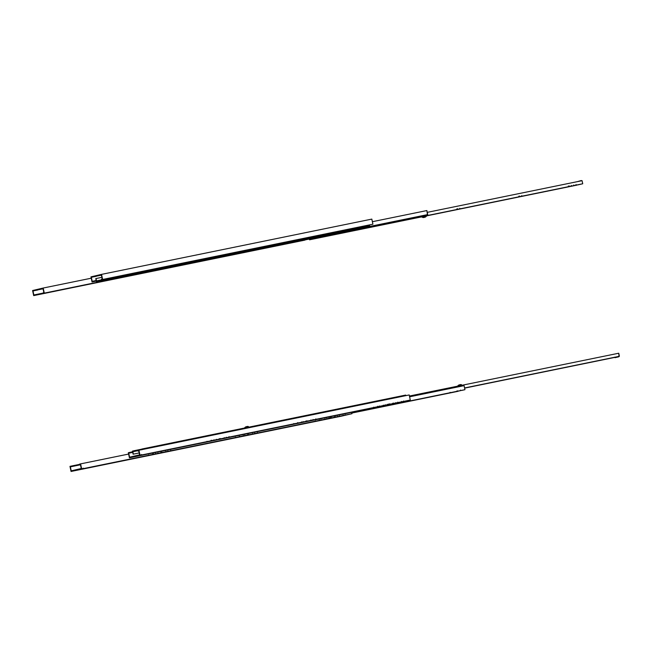 <?xml version="1.0" encoding="UTF-8"?>
<svg xmlns="http://www.w3.org/2000/svg" width="652" height="652" viewBox="0 0 652 652"><rect width="100%" height="100%" fill="white"/><g stroke="black" fill="none" stroke-linecap="round" stroke-linejoin="round"><path stroke-width="0.98" d="M94.597 276.652L96.309 276.277L94.597 276.652M101.484 279.17L101.598 279.716L372.911 224.198L102.633 279.472L101.549 274.378L371.827 219.105L372.911 224.198L371.827 219.105L101.549 274.378L102.633 279.472L101.598 279.716L101.484 279.17L102.234 278.999L101.484 279.17M93.065 281.721L92.951 281.175L96.186 280.515L92.201 281.354L91.345 277.344L101.386 274.989L102.234 278.999L101.386 274.989L91.345 277.344L92.201 281.354L92.951 281.175L93.065 281.721L96.309 281.053L93.065 281.721M96.309 281.085L92.038 281.957L96.309 281.085M101.419 275.152L100.489 275.372L101.419 275.152M101.076 275.103L100.954 274.565M97.572 275.926L101.353 275.136L97.604 275.926L101.353 275.136L97.572 275.926L97.458 275.388M90.954 276.864L92.038 281.957L90.954 276.864L101.549 274.378L90.954 276.864M36.243 290.303L37.955 289.928L36.243 290.303M43.13 292.829L43.252 293.367L209.7 259.333L43.252 293.367L209.626 259.317L44.279 293.131L43.195 288.037L91.239 278.208L43.195 288.037L44.279 293.131L43.252 293.367L43.13 292.829L43.88 292.65L43.13 292.829M212.552 258.746L313.53 238.094L212.552 258.746M34.711 295.372L34.597 294.826L43.187 293.074L33.847 295.006L32.999 290.996L43.032 288.64L43.88 292.65L43.032 288.64L32.999 290.996L33.847 295.006L34.597 294.826L34.711 295.372L304.997 240.099L34.711 295.372M304.957 239.936L33.684 295.609L304.957 239.936M212.609 258.705L314.557 237.858L212.609 258.705M43.065 288.803L42.136 289.023L43.065 288.803M42.722 288.755L42.6 288.217M39.218 289.578L42.999 288.795L39.25 289.578L42.999 288.795L39.218 289.578L39.104 289.04M32.6 290.523L33.684 295.609L32.6 290.523L43.195 288.037L32.6 290.523M314.394 237.092L314.557 237.858L314.394 237.092M309.358 239.023L212.356 258.868L309.358 239.031M209.879 259.366L191.199 263.196L209.879 259.366M427.435 214.655L426.864 210.555L372.382 221.696L426.864 210.555L427.72 214.589L314.533 237.735L427.435 214.655M356.758 228.355L358.339 228.013L356.758 228.355M361.355 227.418L363.074 227.043L361.355 227.418M307.198 238.493L308.771 238.151L307.198 238.493M245.242 251.167L246.815 250.816L245.242 251.167M213.334 257.662L214.361 257.442L213.334 257.662M204.035 259.545L205.747 259.17L204.035 259.545M195.853 261.24L197.051 260.979L195.853 261.24M191.362 262.161L192.462 261.917L191.362 262.161M170.889 266.366L172.47 266.024L170.889 266.366M133.717 273.97L135.298 273.62L133.717 273.97M114.524 277.899L116.235 277.524L114.524 277.899M110.155 278.771L111.362 278.502L110.155 278.771M353.555 228.982L355.405 228.591L353.555 228.982M303.995 239.113L305.837 238.73L303.995 239.113M242.039 251.786L243.881 251.403L242.039 251.786M167.686 266.994L169.536 266.603L167.686 266.994M211.558 258.437L212.324 258.062A2.315 1.972 -103.2 0 1 211.558 258.437M211.623 259.129L210.686 259.349L211.623 259.129L209.08 258.559L210.506 259.08L209.577 259.3A3.007 2.567 76.8 0 0 210.686 259.349L211.623 259.129A3.007 2.567 -103.2 0 1 210.506 259.08L208.135 258.787L213.807 257.597L211.623 259.129M97.604 281.387L97.466 280.71L97.604 281.387L97.466 280.71L105.616 279.015L98.395 280.49L98.542 281.167L98.395 280.49L97.466 280.71L97.604 281.387L96.431 281.664L95.779 278.583L101.883 277.328L96.015 278.534L96.529 280.93L97.466 280.71L96.529 280.93L95.779 278.583L96.431 281.664A50.929 0.644 168 0 0 99.463 281.045L208.208 258.811L99.463 281.045A50.929 0.644 -12 0 1 96.431 281.664L97.604 281.387M368.885 225.788L364.908 226.725M109.601 278.078L109.699 278.787A50.929 0.644 168 0 0 106.537 279.431A50.929 0.644 -12 0 1 109.699 278.787L368.771 225.828A0.693 0.595 -103.2 0 1 368.771 225.828L369.635 225.625L369.488 224.932L369.635 225.625L109.748 278.771L109.601 278.078M106.154 278.812L105.6 278.942L106.154 278.812M105.746 279.618L106.537 279.431L106.39 278.738L106.537 279.431L105.779 279.61L105.632 278.934L105.746 279.618L105.632 278.934M210.311 258.306L211.484 258.453A2.315 1.972 -103.2 0 1 210.62 258.412L210.311 258.306M211.028 258.518L212.324 258.062L210.36 258.331L211.387 258.282A2.315 1.972 76.8 0 1 211.085 258.485M210.767 259.333L208.135 258.787L213.807 257.597L212.699 258.632A3.007 2.567 -103.2 0 1 211.761 259.105A3.007 2.567 -103.2 0 1 211.704 259.121L210.767 259.333A3.007 2.567 76.8 0 0 210.824 259.325A3.007 2.567 76.8 0 0 210.889 259.309M107.075 279.415L98.542 281.167L107.075 279.415M363.93 226.961L213.717 257.679L363.93 226.961M211.574 258.119L210.441 258.355L211.574 258.119M364.794 226.757L368.771 225.828L364.81 226.757A0.693 0.595 76.8 0 0 364.827 226.749M105.852 279.602L108.835 278.999L105.852 279.602M569.848 186.505L571.429 186.154L569.848 186.505M574.445 185.559L576.164 185.184L574.445 185.559M520.288 196.635L521.861 196.293L520.288 196.635M458.332 209.308L459.904 208.958L458.332 209.308M426.424 215.804L427.451 215.584L426.424 215.804M417.125 217.686L418.837 217.312L417.125 217.686M408.943 219.382L410.141 219.121L408.943 219.382M404.452 220.303L405.552 220.058L404.452 220.303M383.979 224.508L385.56 224.166L383.979 224.508M346.807 232.112L348.388 231.77L346.807 232.112M327.614 236.04L329.325 235.665L327.614 236.04M323.245 236.912L324.452 236.643L323.245 236.912M566.645 187.124L568.495 186.733L566.645 187.124M517.085 197.254L518.927 196.871L517.085 197.254M455.129 209.928L456.971 209.545L455.129 209.928M380.776 225.136L382.626 224.744L380.776 225.136M577.313 181.663L580.793 180.661L577.305 181.68M581.372 180.539L580.793 180.661L581.372 180.539M424.648 216.578L425.414 216.203A2.315 1.972 -103.2 0 1 424.648 216.578M424.713 217.279L423.776 217.491L424.713 217.279L422.17 216.7L423.596 217.222L422.667 217.442A3.007 2.567 76.8 0 0 423.776 217.491L424.713 217.279A3.007 2.567 -103.2 0 1 423.596 217.222L421.225 216.929L426.897 215.739L424.713 217.279M310.694 239.528L310.556 238.852L310.694 239.528L310.556 238.852L318.706 237.157L311.485 238.632L311.632 239.308L311.485 238.632L310.556 238.852L310.694 239.528L309.521 239.806L309.341 238.95L309.521 239.806A50.929 0.644 168 0 0 312.552 239.186L421.298 216.953L312.552 239.186A50.929 0.644 -12 0 1 309.521 239.806L310.694 239.528M309.578 238.901L310.556 238.852L309.578 238.901M581.975 183.929L577.998 184.866M427.247 212.356L582.073 180.685L582.725 183.766L581.861 183.97L582.725 183.766L582.073 180.685L427.247 212.356M322.658 236.081L322.789 236.929A50.929 0.644 168 0 0 319.627 237.572A50.929 0.644 -12 0 1 322.789 236.929L582.725 183.766L322.838 236.912L322.658 236.081M319.244 236.953L318.689 237.083L319.244 236.953M318.836 237.76L319.627 237.572L319.447 236.733L319.627 237.572L318.869 237.752L318.722 237.075L318.836 237.76L318.73 237.075M423.401 216.456L424.574 216.594A2.315 1.972 -103.2 0 1 423.71 216.554L423.401 216.456M424.118 216.66L425.414 216.203L423.45 216.472L424.476 216.423A2.315 1.972 76.8 0 1 424.175 216.627M423.857 217.483L421.225 216.929L426.897 215.739L425.789 216.774A3.007 2.567 -103.2 0 1 424.851 217.246A3.007 2.567 -103.2 0 1 424.794 217.263L423.857 217.483A3.007 2.567 76.8 0 0 423.914 217.466A3.007 2.567 76.8 0 0 423.979 217.45M320.165 237.556L311.632 239.308L320.165 237.556M577.02 185.103L426.807 215.82L577.02 185.103M424.664 216.26L423.531 216.497L424.664 216.26M581.894 183.962A0.693 0.595 -103.2 0 1 581.861 183.97L577.884 184.899A0.693 0.595 76.8 0 0 577.916 184.891L581.877 183.962M321.925 237.141L318.942 237.744L321.909 237.149L321.778 236.464M403.156 401.656L401.608 401.991L403.156 401.656M395.389 403.246L393.808 403.588L395.389 403.246M392.154 403.898L389.953 404.379L392.154 403.898M386.905 404.973L373.816 407.736L386.905 404.973M305.413 421.64L303.213 422.121L305.413 421.64M218.665 439.375L216.472 439.864L218.665 439.375M213.538 440.434L211.957 440.776L213.538 440.434M141.125 455.137L139.414 455.512L141.125 455.137M139.952 455.43L135.918 456.327L139.952 455.43M134.108 456.783L132.397 457.158L134.108 456.783M129.479 453.018L129.365 452.472L132.6 451.812L128.33 452.716L129.414 457.81L399.692 402.537L129.414 457.81L128.33 452.716L132.715 452.358L129.479 453.018M137.898 450.475L138.012 451.021L138.77 450.866L139.618 454.851L129.577 457.199L128.729 453.197L132.723 452.374L128.729 453.197L129.577 457.199L139.618 454.851L138.762 450.842L138.012 451.021L138.762 450.842L138.012 451.021L137.898 450.475L138.925 450.23L137.898 450.475M409.212 394.957L138.925 450.23L409.212 394.957L410.287 400.051L140.009 455.324L138.925 450.23L140.009 455.324L129.414 457.81L399.692 402.537L410.287 400.051L409.212 394.957M407.655 400.621L405.585 401.061L407.655 400.621M310.352 420.719L312.218 420.32L310.352 420.719M312.21 420.271L315.927 419.448L312.21 420.271M315.266 419.57L313.653 419.904L315.266 419.57M313.653 419.904L297.899 423.14L313.653 419.904M298.225 423.083L313.18 420.043L298.225 423.083M311.061 420.499L307.092 421.322L311.053 420.499M294.248 424.012L308.779 421.045L294.248 424.012M223.571 438.47L207.14 441.82L223.571 438.47M228.942 437.223L225.437 438.071L228.942 437.223M228.485 437.321L226.977 437.631L228.485 437.321M212.144 440.662L226.619 437.704L212.144 440.662M211.444 440.825L225.991 437.851L211.444 440.825M226.374 437.753L224.573 438.217L226.374 437.753M136.407 456.213L138.151 455.878L136.407 456.213M140.302 455.422L143.253 454.819L140.302 455.422M221.924 438.714L224.321 438.234L221.924 438.714M301.232 422.496L297.76 423.229L301.232 422.496M379.961 406.432L383.441 405.691L379.961 406.432M388.462 404.664L397.826 402.7L388.462 404.664M397.533 402.749L392.732 403.727L397.533 402.749M392.732 403.727L389.611 404.37L392.732 403.727M389.611 404.37L377.793 406.799L389.611 404.37M389.122 404.509L377.785 406.807L389.105 404.517L389.016 403.963M374.134 407.663L384.802 405.495L374.134 407.671M384.794 405.471L387.924 404.859L384.794 405.471M387.916 404.794L393.881 403.621L387.916 404.794M388.413 404.713L393.889 403.621L388.405 404.68M399.749 402.48L397.679 402.92L399.749 402.48M139.202 455.618L139.699 455.544L139.202 455.634M344.802 415.308L343.262 415.65L344.802 415.308M337.035 416.897L335.454 417.247L337.035 416.897M333.8 417.549L339.513 416.343L333.8 417.549M328.551 418.633L315.462 421.388L328.551 418.633M247.059 435.291L244.867 435.772L247.059 435.291M160.31 453.034L158.118 453.515L160.31 453.034M155.184 454.085L153.611 454.436L155.184 454.085M82.771 468.788L79.886 469.464L82.771 468.788M75.754 470.434L74.043 470.809L75.754 470.434M71.125 466.669L71.011 466.131L79.593 464.371L69.976 466.367L71.06 471.461L341.338 416.188L71.06 471.461L69.976 466.367L71.011 466.131L71.125 466.669L80.465 464.762L71.125 466.669M79.544 464.126L79.658 464.672L80.416 464.517L81.264 468.503L71.223 470.858L70.375 466.848L80.473 464.786L70.375 466.848L71.223 470.858L81.264 468.503L80.408 464.493L79.658 464.672L80.408 464.493L79.658 464.672L79.544 464.126L80.579 463.882L79.544 464.126M128.615 454.061L80.579 463.882L128.615 454.061M81.655 468.975L80.579 463.882L81.655 468.975L71.06 471.461L351.941 413.702L81.655 468.975M351.656 412.357L351.941 413.702L341.338 416.188L351.941 413.702L351.656 412.357M349.301 414.281L347.239 414.713L349.301 414.281M252.006 434.379L253.864 433.971L252.006 434.379M253.856 433.922L257.573 433.099L253.856 433.922M256.912 433.221L255.299 433.556L256.912 433.221M255.299 433.556L239.545 436.799L255.299 433.556M239.871 436.734L254.826 433.694L239.871 436.734M252.715 434.151L248.738 434.982L252.715 434.151L252.601 433.604M235.894 437.663L250.433 434.697L235.894 437.663M165.225 452.121L148.786 455.479L165.225 452.121M170.588 450.882L167.083 451.722L170.596 450.899M170.131 450.972L168.624 451.282L170.131 450.972M153.79 454.314L168.265 451.355L153.79 454.314M153.09 454.485L167.637 451.502L153.09 454.485M168.045 451.445L166.219 451.869L168.037 451.445L167.931 450.899M80.856 469.285L77.564 469.986L80.856 469.285M78.053 469.872L79.797 469.538L78.053 469.872M81.956 469.081L84.907 468.47L81.956 469.081M163.57 452.374L165.967 451.885L163.57 452.374M242.878 436.147L239.406 436.889L242.878 436.147M251.134 434.493L248.738 434.982L251.134 434.493M321.607 420.084L325.087 419.35L321.607 420.084M330.059 418.331L315.454 421.388L335.356 417.321L330.067 418.372L331.876 417.94L330.051 418.372L329.936 417.826M339.179 416.4L334.386 417.378L339.179 416.4M334.386 417.378L331.257 418.022L334.386 417.378M331.257 418.022L319.439 420.458L331.257 418.022M330.768 418.16L319.431 420.458L330.751 418.168L330.662 417.622M341.395 416.131L339.325 416.571L341.395 416.131M315.462 421.388L315.34 420.85M409.603 396.799L464.085 385.658L409.603 396.799M457.802 391.363L351.803 413.066L457.794 391.33M456.979 391.526L457.867 391.176L456.115 391.673L457.859 391.322L456.979 391.526L456.856 390.988M455.177 391.885L460.418 390.654L455.177 391.885M461.836 390.385L464.191 389.863L461.836 390.385M464.191 389.863L464.941 389.692L464.085 385.658L464.941 389.692L351.754 412.838L464.191 389.863M457.834 391.355L457.72 390.809M450.459 392.846L351.795 413.009L450.459 392.846M351.77 412.895L455.08 391.754L351.77 412.895M247.344 427.174L247.418 427.158A2.315 1.972 -103.2 0 1 248.282 427.207L246.578 427.549A2.315 1.972 -103.2 0 1 247.344 427.174M247.279 426.481L247.279 426.481A3.007 2.567 -103.2 0 1 248.388 426.538L247.279 426.481M141.916 449.619L141.761 449.073L142.552 448.886L142.674 449.464L142.552 448.886A50.929 0.644 -12 0 1 145.722 448.242L145.893 448.812L145.763 448.226L405.658 395.079L145.722 448.242A50.929 0.644 168 0 0 142.552 448.886L141.769 449.073L141.916 449.619M145.844 448.82L145.722 448.242L145.844 448.82M133.342 454.134L133.106 454.191A50.929 0.644 168 0 0 136.138 453.58L139.21 452.936L136.138 453.58A50.929 0.644 -12 0 1 133.106 454.191L132.454 451.119L133.627 450.842L133.774 451.518L133.627 450.842L133.774 451.518L132.837 451.738L133.106 454.191L132.454 451.119L134.565 450.622L134.703 451.298L132.837 451.738L137.947 450.695L132.837 451.738L133.342 454.134M246.48 427.378L247.344 427.419A2.315 1.972 76.8 0 0 246.88 427.345M247.075 426.53L246.26 426.718A3.007 2.567 76.8 0 0 246.203 426.734A3.007 2.567 76.8 0 0 245.266 427.207L246.203 426.987A3.007 2.567 -103.2 0 1 247.141 426.514A3.007 2.567 -103.2 0 1 247.198 426.498L245.233 427.883L246.203 426.987L245.266 427.207L246.26 426.718M137.931 450.646L133.766 451.518L133.627 450.842L141.777 449.147L134.565 450.622L134.703 451.298L137.931 450.646M405.78 395.658L405.658 395.079L405.78 395.658M244.337 428.071L245.266 427.207L244.337 428.071M618.479 356.497L619.066 356.375M619.066 356.285L615.553 357.549L618.829 356.783L614.975 357.671L614.551 357.296M460.434 385.316L460.508 385.299A2.315 1.972 -103.2 0 1 461.371 385.348L459.668 385.691A2.315 1.972 -103.2 0 1 460.434 385.316M460.369 384.623L460.369 384.623A3.007 2.567 -103.2 0 1 461.477 384.68L460.369 384.623M618.487 356.399L614.975 357.663L614.518 357.198M464.574 387.973L619.05 356.375L464.574 387.956L619.4 356.294L618.748 353.221L409.432 396.025L618.748 353.221L619.05 356.375L464.574 387.973M464.607 388.127L614.045 357.549L464.607 388.127M460.002 385.487L460.434 385.568A2.315 1.972 76.8 0 0 459.97 385.487L459.57 385.519M460.165 384.672L459.35 384.859A3.007 2.567 76.8 0 0 459.293 384.876A3.007 2.567 76.8 0 0 458.356 385.348L459.293 385.128A3.007 2.567 -103.2 0 1 460.231 384.656A3.007 2.567 -103.2 0 1 460.288 384.639L458.323 386.025L459.293 385.128L458.356 385.348L459.35 384.859M457.427 386.212L458.356 385.348L457.427 386.212M99.78 274.867L99.895 275.405M93.929 276.212L94.051 276.758M101.353 275.136L101.239 274.598M96.194 275.731L96.309 276.277M100.489 275.372L100.375 274.826L100.489 275.372M41.426 288.518L41.541 289.064M35.583 289.863L35.697 290.409M42.999 288.795L42.885 288.249M37.84 289.382L37.955 289.928M42.136 289.023L42.021 288.477L42.136 289.023M358.192 227.336L358.339 228.013M362.928 226.366L363.074 227.043M308.632 237.467L308.771 238.151M246.676 250.14L246.815 250.816M214.223 256.758L214.361 257.442M205.608 258.485L205.747 259.17M196.912 260.303L197.051 260.979M192.316 261.24L192.462 261.917M172.324 265.348L172.47 266.024M135.151 272.943L135.298 273.628M116.097 276.839L116.235 277.524M111.215 277.825L111.362 278.502M211.761 259.105L210.824 259.325M108.835 278.999L108.688 278.322M169.39 265.926L169.536 266.603M243.742 250.718L243.881 251.403M305.698 238.053L305.837 238.73M355.258 227.915L355.405 228.591M109.634 278.159L109.78 278.844M113.831 277.32L113.978 278.005M133.073 273.392L133.22 274.068M170.245 265.788L170.392 266.464M190.865 261.55L191.012 262.226M195.323 260.637L195.47 261.313M203.342 258.966L203.489 259.651M212.862 257.051L213.008 257.727M244.59 250.58L244.736 251.256M306.546 237.915L306.693 238.591M360.67 226.847L360.809 227.524M356.114 227.776L356.253 228.453M571.282 185.478L571.429 186.154M576.018 184.508L576.164 185.184M521.722 195.608L521.861 196.293M459.766 208.281L459.904 208.958M427.313 214.899L427.451 215.584M418.698 216.627L418.837 217.312M410.002 218.444L410.141 219.121M405.405 219.382L405.552 220.058M385.413 223.489L385.56 224.166M348.241 231.085L348.388 231.77M329.187 234.981L329.325 235.665M324.305 235.967L324.452 236.643M424.851 217.246L423.914 217.466M382.479 224.068L382.626 224.744M456.832 208.86L456.971 209.545M518.788 196.195L518.927 196.871M568.348 186.056L568.495 186.733M322.724 236.301L322.87 236.986M326.921 235.462L327.068 236.146M346.163 231.533L346.31 232.21M383.335 223.929L383.482 224.606M403.955 219.691L404.101 220.368M408.413 218.779L408.559 219.455M416.432 217.108L416.579 217.792M425.952 215.193L426.098 215.869M457.68 208.721L457.826 209.406M519.636 196.056L519.783 196.733M573.76 184.989L573.899 185.665M569.204 185.918L569.343 186.594M403.645 401.559L403.531 401.021M395.886 403.148L395.772 402.602M392.846 403.767L392.732 403.221M387.41 404.884L387.296 404.338M306.114 421.502L305.992 420.964M219.365 439.244L219.251 438.698M214.043 440.336L213.929 439.79M141.671 455.031L141.557 454.485M140.498 455.332L140.384 454.786L140.498 455.332M134.654 456.677L134.54 456.131M315.927 419.448L315.812 418.902M297.899 423.14L297.785 422.602M313.058 419.497L313.18 420.043M293.922 424.077L293.808 423.531M229.145 437.19L229.023 436.653M211.118 440.891L210.995 440.344M226.391 437.785L226.277 437.247M207.14 441.82L207.018 441.282M135.803 455.789L135.918 456.327M139.585 454.998L139.699 455.544M132.397 457.158L132.274 456.612M138.24 455.813L138.126 455.267M139.414 455.512L139.3 454.966M138.835 455.772L138.721 455.226L138.835 455.772M211.957 440.776L211.843 440.239M216.472 439.864L216.358 439.318M220.343 439.065L220.229 438.519M224.321 438.234L224.207 437.688M301.737 422.406L301.623 421.86M297.76 423.229L297.638 422.692M303.213 422.121L303.098 421.575M307.092 421.322L306.97 420.784M311.069 420.491L310.955 419.953M383.441 405.691L383.327 405.153M379.464 406.522L379.342 405.984M385.324 405.324L385.21 404.778M389.953 404.379L389.839 403.841M393.808 403.588L393.694 403.05M401.608 401.991L401.493 401.453M397.744 402.145L397.859 402.683M377.671 406.261L377.785 406.807M373.694 407.19L373.808 407.736M393.767 403.075L393.889 403.621L393.767 403.075M388.405 404.721L388.29 404.175M345.291 415.218L345.177 414.672M337.532 416.799L337.418 416.261M334.492 417.419L334.378 416.881M329.056 418.535L328.942 417.989M247.76 435.161L247.646 434.615M161.011 452.896L160.897 452.358M155.689 453.988L155.575 453.45M83.317 468.682L83.203 468.144M82.152 468.984L82.03 468.438L82.152 468.984M76.3 470.328L76.186 469.79M257.573 433.099L257.458 432.553M239.545 436.799L239.431 436.253M254.712 433.148L254.826 433.694M235.568 437.728L235.453 437.182M170.791 450.85L170.677 450.304M152.764 454.542L152.649 454.004M148.786 455.479L148.672 454.933M77.449 469.44L77.564 469.986M81.231 468.649L81.345 469.195M74.043 470.809L73.929 470.271M79.886 469.464L79.772 468.918M81.06 469.163L80.946 468.625M80.481 469.424L80.367 468.886L80.481 469.424M153.611 454.436L153.489 453.89M158.118 453.515L158.004 452.969M161.989 452.716L161.875 452.178M165.967 451.885L165.852 451.347M243.383 436.058L243.269 435.512M239.406 436.889L239.292 436.343M244.867 435.772L244.744 435.234M248.738 434.982L248.624 434.436M325.087 419.35L324.973 418.804M321.11 420.181L320.996 419.635M326.978 418.975L326.856 418.437M331.599 418.038L331.485 417.492M335.454 417.247L335.34 416.701M343.262 415.65L343.139 415.104M339.399 415.797L339.513 416.343M319.317 419.912L319.431 420.458M335.421 416.734L335.535 417.272L335.421 416.734M460.524 390.067L460.638 390.613M450.124 392.349L450.239 392.887M141.908 449.75L141.761 449.073M247.141 426.514L246.203 426.734M615.553 357.549L614.975 357.671M460.231 384.656L459.293 384.876"/></g></svg>
